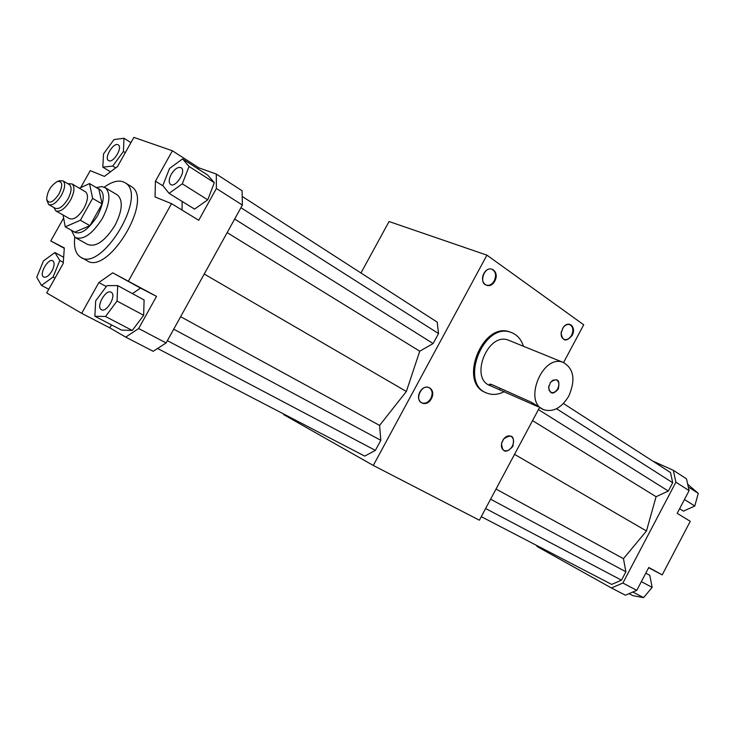 <?xml version="1.0" encoding="UTF-8"?>
<svg xmlns="http://www.w3.org/2000/svg" width="735" height="735" viewBox="0 0 735 735"><rect width="100%" height="100%" fill="white"/><g stroke="black" fill="none" stroke-linecap="round" stroke-linejoin="round"><path stroke-width="1.1" d="M512.809 446.448C506.093 453.614 502.336 452.641 501.555 443.545L503.622 439.015C511.826 433.457 514.886 435.938 512.809 446.448M502.189 441.533L501.601 443.425C501.004 446.954 501.858 449.342 504.173 450.573C507.251 451.474 509.961 450.013 512.313 446.191C514.381 441.441 513.866 438.088 510.761 436.131C508.271 435.313 505.873 436.296 503.567 439.107L502.786 440.302M431.362 398.701C426.144 408.596 414.512 401.907 419.915 391.985C425.243 382.025 436.755 388.907 431.362 398.701M430.848 398.416C433.053 393.317 432.364 389.679 428.79 387.501C421.486 384.056 414.319 400.152 421.927 402.918C425.372 403.928 428.34 402.431 430.848 398.416M572.078 335.509C566.207 342.152 562.56 341.38 561.117 333.175L563.074 327.709C568.33 319.468 576.957 327.057 572.078 335.509M561.393 331.503L561.145 333.029C560.989 336.373 562.045 338.523 564.315 339.46C567.108 340.084 569.524 338.679 571.582 335.243C573.759 330.052 573.107 326.496 569.643 324.576C567.245 323.988 565.031 325.072 563.01 327.819L562.477 328.683M494.793 281.092C489.62 290.876 478.586 283.241 483.924 273.438C489.198 263.589 500.112 271.417 494.793 281.092M494.269 280.816C496.594 275.156 495.73 271.279 491.687 269.175C484.172 266.511 478.705 283.205 486.441 285.152C489.51 285.814 492.119 284.362 494.269 280.816M537.983 406.675L493.589 387.152C490.723 385.93 489.345 384.938 489.446 384.194L491.403 384.377L531.166 402.155L542.963 409.303M558.269 389.035C553.078 394.943 549.863 394.346 548.622 387.244L550.68 382.081C557.635 377.569 560.162 379.885 558.269 389.035M548.852 385.893L548.99 390.074L551.204 392.462C553.694 393.087 555.871 391.847 557.736 388.751C559.574 384.442 559.078 381.456 556.248 379.802L552.931 380.179L550.184 382.779M568.853 395.954C561.806 407.64 553.584 412.271 544.176 409.845C522.649 403.056 542.246 353.719 563.093 362.355C573.842 368.529 575.762 379.729 568.853 395.954M491.945 386.408L490.447 385.737C469.04 378.883 487.718 331.604 508.482 340.195L509.695 340.691M504.357 391.599C498.312 394.695 492.569 395.228 487.13 393.197C458.769 384.019 483.566 321.186 511.174 332.477C517.118 334.664 521.207 339.258 523.439 346.268M485.807 392.609C457.822 382.99 482.711 320.818 510.127 332.064L511.468 332.578M89.514 183.566L98.867 189.134L102.082 203.935L89.9 225.682L80.372 220.252L92.628 198.386L89.514 183.566L79.362 188.206M102.082 203.935L92.628 198.386M63.054 214.997L65.24 226.812L80.372 220.252M89.9 225.682L74.749 232.159L65.24 226.812M56.145 211.074L69.31 218.552C73.702 220.188 78.599 216.724 84.001 208.17C88.007 200.287 88.549 194.858 85.609 191.881L85.159 191.614M59.039 193.939C63.026 185.257 62.521 181.086 57.523 181.426C50.954 185.303 47.334 191.219 46.663 199.185C48.813 204.431 52.938 202.685 59.039 193.939M46.801 199.975L48.62 204.523C52.405 205.919 56.696 202.823 61.483 195.244C65.047 188.261 65.58 183.484 63.063 180.902L59.416 180.755M49.006 204.743L55.107 208.216C58.91 209.622 63.192 206.544 67.96 198.992C71.516 192.037 72.021 187.269 69.494 184.678L69.099 184.448M53.931 207.546L55.704 210.826C60.059 212.433 64.956 208.924 70.404 200.306C74.456 192.359 75.034 186.91 72.131 183.952L68.19 183.676M72.296 230.781C79.04 236.183 87.502 231.121 97.681 215.575C105.197 199.929 105.059 190.797 97.268 188.178M71.378 230.266L75.025 237.423C83.285 240.492 92.454 234.079 102.523 218.166C109.947 203.485 110.893 193.351 105.371 187.783L101.843 186.571L96.901 187.471M116.764 194.6L117.637 195.115C123.223 200.71 122.341 210.798 114.991 225.388C104.986 241.181 95.826 247.511 87.511 244.397L75.861 237.892M108.881 160.744C113.493 163.041 122.782 147.616 118.39 144.97C114.21 141.34 103.764 157.63 108.431 160.506L108.881 160.744M123.425 151.493L123.995 138.244L114.017 139.576L103.525 153.918L102.817 167.139L112.749 166.055L123.425 151.493L125.299 152.669M130.922 142.636L123.995 138.244M110.489 171.815L102.817 167.139M115.717 167.874L112.749 166.055M51.983 271.004C54.473 266.061 54.767 262.689 52.883 260.879C48.427 257.544 38.679 274.449 43.585 276.994C46.13 277.885 48.933 275.882 51.983 271.004M54.914 252.537L43.448 260.943L36.75 277.26L41.463 285.41L53.067 277.049L59.811 260.484L54.914 252.537L63.651 257.287M48.786 289.222L41.463 285.41M55.024 278.087L53.067 277.049M63.293 262.367L59.811 260.484M111.123 292.227C105.84 288.846 95.761 306.715 101.311 309.619C106.437 313.404 116.865 295.286 111.279 292.319L111.123 292.227M95.688 300.854L94.861 316.252L105.509 316.491L117.04 301.047L117.701 285.593L106.998 285.639L95.688 300.854M117.701 285.593L144.097 299.972L143.656 315.287L132.263 330.465L121.532 330.098L94.861 316.252M132.263 330.465L105.509 316.491M143.656 315.287L117.04 301.047M132.447 293.623L140.495 288.111L156.518 296.37L138.667 328.527L125.731 337.126L109.809 327.874L111.481 324.879M171.218 174.342C168.811 179.083 168.563 182.427 170.465 184.375C175.233 188.546 186.58 171.191 181.297 167.81C178.201 166.505 174.838 168.682 171.218 174.342M169.078 193.36L182.298 183.833L189.06 166.459L182.574 158.898L169.528 168.471L162.802 185.56L169.078 193.36L194.573 209.107L207.748 199.828L182.298 183.833M182.574 158.898L207.683 175.077L214.317 182.675L207.748 199.828M214.317 182.675L189.06 166.459M242.21 196.429L437.206 322.141L438.519 333.561L433.126 343.539L419.749 351.192L406.354 391.47L379.591 425.418L380.822 440.302L375.374 450.371L364.735 456.113L157.566 348.482M375.374 450.371L167.369 340.663M380.822 440.302L173.717 329.188M379.591 425.418L180.626 316.693M406.354 391.47L204.238 274.036M419.749 351.192L227.152 232.627M433.126 343.539L234.658 219.058M438.519 333.561L240.933 207.711M198.22 168.986L198.854 167.846L216.292 174.048L216.393 188.472L198.735 220.298L171.531 203.641L155.039 196.943L155.434 181.187L163.115 185.946M182.059 210.091L182.161 201.436M155.434 181.187L172.403 150.776L133.862 137.381L117.554 166.487L104.407 176.4L90.23 170.639L80.712 187.581M64.285 248.356L50.761 240.933L64.312 247.906L63.21 263.479L46.709 292.934L81.677 313.331L98.867 282.543L106.309 286.567M109.809 327.874L81.677 313.331M98.867 282.543L112.721 272.823L140.495 288.111M112.721 272.823L156.518 296.37M172.403 150.776L198.854 167.846M138.667 328.527L166.11 342.942L242.385 205.083L242.091 190.769L216.292 174.048M63.614 218.038L50.761 240.933M242.385 205.083L216.393 188.472M128.496 280.935L171.531 203.641M166.11 342.942L153.202 351.312L125.731 337.126M81.557 257.636L86.491 260.346C107.08 276.746 154.102 199.828 131.528 186.681L130.205 185.881M74.786 237.258C73.656 246.96 75.494 253.52 80.29 256.938C100.778 273.301 147.974 196.098 125.483 183.006C120.062 179.524 112.988 180.902 104.26 187.149M629.013 593.659L632.798 595.626L643.594 597.619L652.147 587.403L649.786 575.312L645.808 573.144M632.872 592.015L643.594 597.619M641.352 581.633L652.147 587.403M652.505 460.937L673.333 470.308L675.888 482.188L622.876 583.039L611.437 587.982L625.402 595.203L636.786 590.343L648.775 567.493L662.207 574.88L648.656 567.723M679.599 508.749L683.449 511.128L694.795 506.02L698.25 493.36L687.703 484.255M684.45 499.515L694.795 506.02M688.3 486.974L698.25 493.36M662.207 574.88L690.266 521.326L677.201 513.324L689.108 490.631L686.508 478.853L673.333 470.308M611.437 587.982L537 546.454L536.862 545.545M622.876 583.039L636.786 590.343M675.888 482.188L689.108 490.631M481.278 516.668L611.676 584.417L621.47 580.172L625.889 571.775L623.464 558.673L646.46 530.992L656.079 496.695L668.326 491.053L672.7 482.72L670.531 472.55L563.423 403.506M485.624 508.519L621.47 580.172M490.603 499.194L625.889 571.775M496.024 489.041L623.464 558.673M514.546 454.34L646.46 530.992M532.544 420.64L656.079 496.695M538.443 409.588L668.326 491.053M556.524 408.724L672.7 482.72M539.472 407.659L479.376 520.205L373.306 465.457L486.928 255.155L389.054 221.529L360.968 272.988M283.921 414.127L283.655 414.613L373.306 465.457M486.928 255.155L583.719 324.796L563.57 362.53M499.478 389.412L500.094 388.264M421.467 402.688L421.927 402.918M508.482 340.195L563.093 362.355M510.127 332.064L511.174 332.477M57.523 181.426L59.691 180.663M69.494 184.678L63.063 180.902M85.609 191.881L72.131 183.952M96.395 187.655L97.47 187.26M117.637 195.115L105.371 187.783M125.483 183.006L131.528 186.681"/></g></svg>
